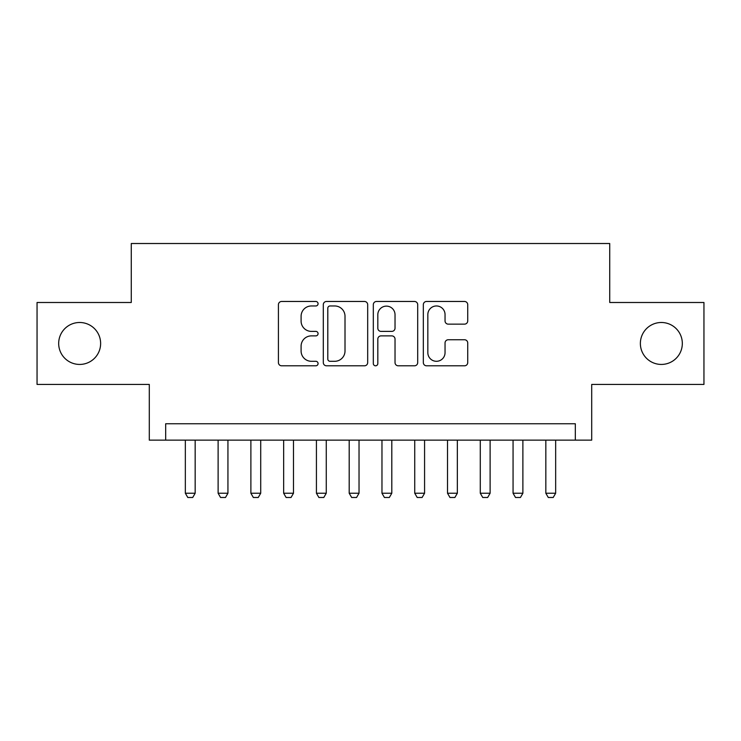 <?xml version="1.0" encoding="UTF-8"?>
<svg xmlns="http://www.w3.org/2000/svg" width="741" height="741" viewBox="0 0 741 741"><rect width="100%" height="100%" fill="white"/><g stroke="black" fill="none" stroke-linecap="round" stroke-linejoin="round"><path stroke-width="1.11" d="M318.065 303.717A2.251 2.251 0 0 0 315.814 301.467L281.636 301.467A3.214 3.214 0 0 0 278.421 304.681L278.421 362.581A3.214 3.214 0 0 0 281.636 365.804L315.814 365.804A2.251 2.251 0 0 0 318.065 363.544A2.251 2.251 0 0 0 315.814 361.293L311.396 361.293A10.291 10.291 0 0 1 301.096 351.002L301.096 346.177A10.291 10.291 0 0 1 311.396 335.886L315.814 335.886A2.251 2.251 0 0 0 318.065 333.635A2.251 2.251 0 0 0 315.814 331.384L311.396 331.384A10.291 10.291 0 0 1 301.096 321.085L301.096 316.259A10.291 10.291 0 0 1 311.396 305.968L315.814 305.968A2.251 2.251 0 0 0 318.065 303.717M640.372 343.463A20.97 20.97 0 0 0 661.342 364.433A20.97 20.97 0 0 0 682.322 343.463A20.97 20.97 0 0 0 661.342 322.492A20.97 20.97 0 0 0 640.372 343.463M58.678 343.463A20.97 20.97 0 0 0 79.657 364.433A20.97 20.97 0 0 0 100.628 343.463A20.97 20.97 0 0 0 79.657 322.492A20.97 20.97 0 0 0 58.678 343.463M464.505 324.141A3.214 3.214 0 0 0 467.728 320.927L467.728 304.681A3.214 3.214 0 0 0 464.505 301.467L426.547 301.467A3.214 3.214 0 0 0 423.333 304.681L423.333 362.581A3.214 3.214 0 0 0 426.547 365.804L464.505 365.804A3.214 3.214 0 0 0 467.728 362.581L467.728 342.963A3.214 3.214 0 0 0 464.505 339.749L448.268 339.749A3.214 3.214 0 0 0 445.045 342.963L445.045 352.688A8.605 8.605 0 0 1 436.44 361.293A8.605 8.605 0 0 1 427.835 352.688L427.835 314.573A8.605 8.605 0 0 1 436.44 305.968A8.605 8.605 0 0 1 445.045 314.573L445.045 320.927A3.214 3.214 0 0 0 448.268 324.141L464.505 324.141M575.322 440.135L591.707 440.135L591.707 384.431L703.95 384.431L703.95 302.495L609.732 302.495L609.732 243.511L131.268 243.511L131.268 302.495L37.05 302.495L37.05 384.431L149.293 384.431L149.293 440.135L575.322 440.135L575.322 423.75L165.678 423.75L165.678 440.135M367.684 304.681A3.214 3.214 0 0 0 364.47 301.467L326.512 301.467A3.214 3.214 0 0 0 323.298 304.681L323.298 362.581A3.214 3.214 0 0 0 326.512 365.804L364.47 365.804A3.214 3.214 0 0 0 367.684 362.581L367.684 304.681M376.53 301.467L414.488 301.467A3.214 3.214 0 0 1 417.702 304.681L417.702 362.581A3.214 3.214 0 0 1 414.488 365.804L398.241 365.804A3.214 3.214 0 0 1 395.027 362.581L395.027 339.1A3.214 3.214 0 0 0 391.813 335.886L381.031 335.886A3.214 3.214 0 0 0 377.817 339.1L377.817 363.544A2.251 2.251 0 0 1 375.567 365.804A2.251 2.251 0 0 1 373.316 363.544L373.316 304.681A3.214 3.214 0 0 1 376.53 301.467M330.051 305.968A2.251 2.251 0 0 0 327.8 308.219L327.8 359.042A2.251 2.251 0 0 0 330.051 361.293L334.71 361.293A10.291 10.291 0 0 0 345.01 351.002L345.01 316.259A10.291 10.291 0 0 0 334.71 305.968L330.051 305.968M395.027 314.73A8.605 8.605 0 0 0 386.422 306.126A8.605 8.605 0 0 0 377.817 314.73L377.817 328.161A3.214 3.214 0 0 0 381.031 331.384L391.813 331.384A3.214 3.214 0 0 0 395.027 328.161L395.027 314.73M185.343 440.135L185.343 493.228L195.17 493.228L195.17 440.135M195.17 493.228L192.716 497.489L187.797 497.489L185.343 493.228M218.113 440.135L218.113 493.228L227.941 493.228L227.941 440.135M227.941 493.228L225.486 497.489L220.568 497.489L218.113 493.228M250.884 440.135L250.884 493.228L260.712 493.228L260.712 440.135M260.712 493.228L258.257 497.489L253.339 497.489L250.884 493.228M283.655 440.135L283.655 493.228L293.492 493.228L293.492 440.135M293.492 493.228L291.028 497.489L286.109 497.489L283.655 493.228M316.426 440.135L316.426 493.228L326.262 493.228L326.262 440.135M326.262 493.228L323.798 497.489L318.889 497.489L316.426 493.228M349.196 440.135L349.196 493.228L359.033 493.228L359.033 440.135M359.033 493.228L356.569 497.489L351.66 497.489L349.196 493.228M381.967 440.135L381.967 493.228L391.804 493.228L391.804 440.135M391.804 493.228L389.34 497.489L384.431 497.489L381.967 493.228M414.738 440.135L414.738 493.228L424.574 493.228L424.574 440.135M424.574 493.228L422.111 497.489L417.202 497.489L414.738 493.228M447.508 440.135L447.508 493.228L457.345 493.228L457.345 440.135M457.345 493.228L454.891 497.489L449.972 497.489L447.508 493.228M480.288 440.135L480.288 493.228L490.116 493.228L490.116 440.135M490.116 493.228L487.661 497.489L482.743 497.489L480.288 493.228M513.059 440.135L513.059 493.228L522.887 493.228L522.887 440.135M522.887 493.228L520.432 497.489L515.514 497.489L513.059 493.228M545.83 440.135L545.83 493.228L555.657 493.228L555.657 440.135M555.657 493.228L553.203 497.489L548.284 497.489L545.83 493.228"/></g></svg>
